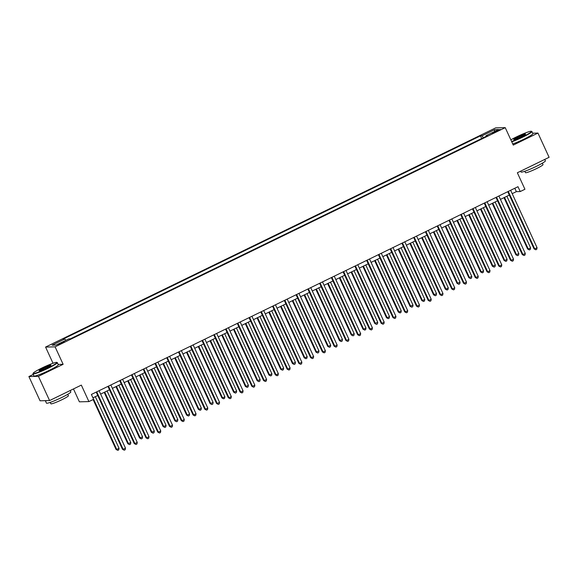 <?xml version="1.0" encoding="UTF-8"?>
<svg xmlns="http://www.w3.org/2000/svg" width="578" height="578" viewBox="0 0 578 578"><rect width="100%" height="100%" fill="white"/><g stroke="black" fill="none" stroke-linecap="round" stroke-linejoin="round"><path stroke-width="0.87" d="M61.976 343.202L64.274 341.786L60.329 343.238L58.038 344.654L61.976 343.202M73.464 388.943L79.381 401.818L88.911 401.594L93.614 399.304L91.382 394.456L517.996 186.701L520.229 191.549L524.932 189.259L517.353 172.771L549.1 157.31L537.952 133.07L532.692 133.193M33.242 374.436L28.9 376.553L40.048 400.792L49.578 400.568L38.43 376.329L63.125 364.306L55.098 346.851L45.568 347.067L53.017 363.266M55.098 346.851L505.23 127.644L495.7 127.861L45.568 347.067M28.9 376.553L38.43 376.329M496.473 130.852L492.181 133.236L498.07 130.816L500.288 129.443L496.473 130.852L496.748 131.459M483.396 137.701L482.016 135.816L480.455 135.852L63.255 339.026L64.808 338.99L65.798 340.348M482.016 135.816L494.717 129.631L498.684 129.537L485.982 135.722L486.112 136.386M64.808 338.99L52.107 345.174L56.073 345.08L68.775 338.896L70.335 338.86L487.543 135.686L485.982 135.722M88.911 401.594L81.332 385.107L49.578 400.568M505.23 127.644L513.257 145.092L537.952 133.07M512.195 193.666L516.364 191.636L520.229 191.549M93.109 399.55L116.055 449.446L116.698 449.431L92.964 397.83L97.747 395.497M100.63 394.095L109.509 389.774M112.392 388.365L121.264 384.045M124.154 382.643L133.027 378.323M135.909 376.914L144.789 372.593M147.672 371.192L156.544 366.864M159.427 365.462L168.306 361.142M171.189 359.733L180.061 355.412M182.944 354.011L191.824 349.69M194.707 348.281L203.579 343.961M206.462 342.559L215.341 338.231M218.224 336.829L227.096 332.509M229.979 331.107L238.859 326.78M241.741 325.378L250.614 321.057M253.496 319.648L262.376 315.328M265.259 313.926L274.131 309.606M277.014 308.197L285.893 303.876M288.776 302.475L297.648 298.147M300.538 296.745L309.411 292.425M312.293 291.016L321.173 286.695M324.056 285.294L332.928 280.973M335.811 279.564L344.69 275.244M347.573 273.842L356.445 269.514M359.328 268.113L368.208 263.792M371.09 262.383L379.963 258.063M382.846 256.661L391.725 252.34M394.608 250.931L403.48 246.611M406.363 245.209L415.242 240.881M418.125 239.48L426.998 235.159M429.88 233.758L438.76 229.43M441.643 228.028L450.515 223.708M453.405 222.299L462.277 217.978M465.16 216.577L474.032 212.256M476.922 210.847L485.795 206.527M488.677 205.125L497.557 200.797M500.44 199.396L509.312 195.075M514.81 188.255L516.364 191.636M480.455 135.852L481.691 138.532M494.385 131.632L494.717 129.631M63.125 364.306L58.147 364.422M507.759 191.686L534.058 248.872L534.701 248.858L508.3 191.448A1.069 1.04 88.7 0 0 508.286 191.434M537.056 247.709L536.731 249.32L535.792 249.775L534.701 248.858L537.056 247.709L510.649 190.306A1.069 1.04 88.7 0 1 510.641 190.285M535.792 249.775L534.058 248.872M503.994 197.662L527.62 249.024L528.263 249.01L530.611 247.861L506.877 196.26M504.529 197.401L528.263 249.01L529.354 249.927L527.62 249.024M530.611 247.861L530.293 249.472L529.354 249.927M495.996 197.416L522.295 254.602L522.946 254.58L496.538 197.177A1.069 1.04 88.7 0 0 496.531 197.156L496.48 197.177M525.294 253.439L524.976 255.05L524.036 255.505L522.946 254.58L525.294 253.439L498.893 196.036A1.069 1.04 88.7 0 1 498.879 196.014M524.036 255.505L522.295 254.602M484.241 203.145L510.54 260.324L511.183 260.31L484.783 202.907A1.069 1.04 88.7 0 0 484.769 202.885M513.539 259.168L513.213 260.772L512.274 261.234L511.183 260.31L513.539 259.168L487.131 201.758A1.069 1.04 88.7 0 1 487.124 201.736M512.274 261.234L510.54 260.324M472.479 208.868L498.778 266.053L499.421 266.039L473.021 208.629A1.069 1.04 88.7 0 0 473.014 208.607L472.963 208.629M501.776 264.89L501.458 266.501L500.519 266.957L499.421 266.039L501.776 264.89L475.369 207.488A1.069 1.04 88.7 0 1 475.362 207.466M500.519 266.957L498.778 266.053M492.239 203.391L515.858 254.746L518.856 253.59L495.122 201.982M492.767 203.131L516.501 254.732L517.592 255.657L515.858 254.746M518.856 253.59L518.538 255.194L517.592 255.657M480.477 209.113L504.103 260.476L504.746 260.461L507.094 259.312L483.36 207.712M481.012 208.853L504.746 260.461L505.837 261.379L504.103 260.476M507.094 259.312L506.776 260.924L505.837 261.379M468.722 214.843L492.34 266.198L495.339 265.042L471.605 213.441M469.249 214.583L492.983 266.183L494.074 267.108L492.34 266.198M495.339 265.042L495.021 266.646L494.074 267.108M460.717 214.597L487.023 271.776L487.666 271.761L461.258 214.359A1.069 1.04 88.7 0 0 461.251 214.337M490.014 270.62L489.696 272.224L488.757 272.686L487.666 271.761L490.014 270.62L463.614 213.21A1.069 1.04 88.7 0 1 463.607 213.188M488.757 272.686L487.023 271.776M456.96 220.565L480.585 271.927L481.228 271.913L483.576 270.764L459.842 219.163M457.494 220.312L481.228 271.913L482.319 272.83L480.585 271.927M483.576 270.764L483.259 272.375L482.319 272.83M511.602 141.502A13.084 1.279 -24.7 0 0 522.75 136.755A13.084 1.279 -24.7 0 0 531.384 131.271A13.084 1.279 -24.7 0 0 516.465 136.899A13.084 1.279 -24.7 0 0 510.844 139.854M531.384 131.271L531.803 131.423A13.41 1.308 155.3 0 1 531.919 131.517A13.41 1.308 155.3 0 1 522.96 137.044A13.41 1.308 155.3 0 1 511.754 141.834M521.175 136.791A6.539 0.636 155.3 0 1 513.719 139.601A6.539 0.636 155.3 0 1 518.033 136.863A6.539 0.636 155.3 0 1 525.547 134.161A6.539 0.636 155.3 0 1 521.175 136.791M525.272 134.464A6.221 0.607 -24.7 0 0 518.242 137.152A6.221 0.607 -24.7 0 0 514.124 139.594M544.758 159.427L545.386 160.8A13.41 1.308 155.3 0 1 536.427 166.327A13.41 1.308 155.3 0 1 521.031 172.006L520.648 171.167M542.359 163.191L543.002 164.6A9.653 0.946 155.3 0 1 536.55 168.581A9.653 0.946 155.3 0 1 525.467 172.663L524.817 171.261M531.919 131.517L532.902 133.648A13.41 1.308 155.3 0 1 523.943 139.175A13.41 1.308 155.3 0 1 512.737 143.965M48.155 367.875A13.084 1.279 -24.7 0 0 56.788 362.392A13.084 1.279 -24.7 0 0 41.869 368.02A13.084 1.279 -24.7 0 0 33.134 373.272A13.084 1.279 -24.7 0 0 48.155 367.875M56.788 362.392L57.215 362.543A13.41 1.308 155.3 0 1 57.33 362.637A13.41 1.308 155.3 0 1 48.371 368.164A13.41 1.308 155.3 0 1 32.968 373.836A13.41 1.308 155.3 0 1 32.975 373.691L33.134 373.272M46.587 367.911A6.539 0.636 155.3 0 1 39.123 370.722A6.539 0.636 155.3 0 1 43.444 367.984A6.539 0.636 155.3 0 1 50.958 365.282A6.539 0.636 155.3 0 1 46.587 367.911M50.683 365.585A6.221 0.607 -24.7 0 0 43.653 368.273A6.221 0.607 -24.7 0 0 39.528 370.708M70.169 390.547L70.798 391.92A13.41 1.308 155.3 0 1 61.839 397.447A13.41 1.308 155.3 0 1 46.435 403.126L45.322 400.699A13.41 1.308 155.3 0 1 45.315 400.67M67.763 394.312L68.414 395.72A9.653 0.946 155.3 0 1 61.962 399.694A9.653 0.946 155.3 0 1 50.871 403.784L50.228 402.382M57.33 362.637L58.306 364.769A13.41 1.308 155.3 0 1 49.347 370.296A13.41 1.308 155.3 0 1 33.95 375.975L32.968 373.836M46.876 400.633A13.41 1.308 155.3 0 1 45.322 400.699M448.962 220.319L475.26 277.505L475.904 277.491L449.503 220.081A1.069 1.04 88.7 0 0 449.496 220.059L449.446 220.088M478.259 276.342L477.941 277.953L477.002 278.408L475.904 277.491L478.259 276.342L451.851 218.939A1.069 1.04 88.7 0 1 451.844 218.918M477.002 278.408L475.26 277.505M437.199 226.049L463.505 283.227L464.148 283.213L437.741 225.81A1.069 1.04 88.7 0 0 437.734 225.788M466.497 282.071L466.179 283.682L465.239 284.138L464.148 283.213L466.497 282.071L440.096 224.661A1.069 1.04 88.7 0 1 440.089 224.64M465.239 284.138L463.505 283.227M425.444 231.771L451.743 288.957L452.386 288.942L425.986 231.54A1.069 1.04 88.7 0 0 425.972 231.518L425.928 231.54M454.742 287.793L454.424 289.405L453.477 289.867L452.386 288.942L454.742 287.793L428.334 230.391A1.069 1.04 88.7 0 1 428.327 230.369M453.477 289.867L451.743 288.957M413.682 237.5L439.988 294.686L440.631 294.672L414.224 237.262A1.069 1.04 88.7 0 0 414.216 237.24M442.979 293.523L442.661 295.134L441.722 295.589L440.631 294.672L442.979 293.523L416.579 236.12A1.069 1.04 88.7 0 1 416.565 236.099M441.722 295.589L439.988 294.686M401.927 243.23L428.226 300.408L428.869 300.394L402.469 242.991A1.069 1.04 88.7 0 0 402.454 242.97L402.411 242.991M431.224 299.252L430.906 300.856L429.96 301.319L428.869 300.394L431.224 299.252L404.817 241.842A1.069 1.04 88.7 0 1 404.81 241.821M429.96 301.319L428.226 300.408M445.205 226.294L468.823 277.657L471.821 276.494L448.087 224.893M445.732 226.034L469.466 277.635L470.557 278.56L468.823 277.657M471.821 276.494L471.504 278.105L470.557 278.56M433.442 232.024L457.061 283.379L460.059 282.223L436.325 230.615M433.977 231.764L457.711 283.365L458.802 284.289L457.061 283.379M460.059 282.223L459.741 283.827L458.802 284.289M421.68 237.746L445.306 289.108L445.949 289.094L448.304 287.945L424.57 236.344M422.215 237.486L445.949 289.094L447.04 290.012L445.306 289.108M448.304 287.945L447.979 289.556L447.04 290.012M409.925 243.475L433.543 294.831L436.542 293.675L412.808 242.066M410.452 243.215L434.194 294.816L435.285 295.741L433.543 294.831M436.542 293.675L436.224 295.279L435.285 295.741M398.163 249.197L421.788 300.56L422.431 300.546L424.787 299.397L401.045 247.796M398.697 248.945L422.431 300.546L423.522 301.463L421.788 300.56M424.787 299.397L424.462 301.008L423.522 301.463M390.164 248.952L416.471 306.138L417.114 306.123L390.706 248.713A1.069 1.04 88.7 0 0 390.699 248.692M419.462 304.974L419.144 306.586L418.205 307.041L417.114 306.123L419.462 304.974L393.062 247.572A1.069 1.04 88.7 0 1 393.047 247.55M418.205 307.041L416.471 306.138M386.407 254.927L410.026 306.282L413.024 305.126L389.29 253.525M386.935 254.667L410.669 306.268L411.767 307.193L410.026 306.282M413.024 305.126L412.706 306.737L411.767 307.193M378.409 254.681L404.708 311.86L405.351 311.845L378.951 254.443A1.069 1.04 88.7 0 0 378.937 254.421L378.893 254.443M407.707 310.704L407.389 312.308L406.442 312.77L405.351 311.845L407.707 310.704L381.299 253.294A1.069 1.04 88.7 0 1 381.292 253.272M406.442 312.77L404.708 311.86M374.645 260.656L398.271 312.012L398.914 311.997L401.262 310.848L377.528 259.247M375.18 260.396L398.914 311.997L400.005 312.922L398.271 312.012M401.262 310.848L400.944 312.46L400.005 312.922M366.647 260.403L392.953 317.589L393.596 317.575L367.189 260.165A1.069 1.04 88.7 0 0 367.182 260.151M395.944 316.426L395.627 318.037L394.687 318.492L393.596 317.575L395.944 316.426L369.544 259.023A1.069 1.04 88.7 0 1 369.53 259.002M394.687 318.492L392.953 317.589M362.89 266.379L386.509 317.741L387.152 317.727L389.507 316.578L365.773 264.977M363.418 266.118L387.152 317.727L388.25 318.644L386.509 317.741M389.507 316.578L389.189 318.189L388.25 318.644M354.892 266.133L381.191 323.319L381.834 323.304L355.434 265.894A1.069 1.04 88.7 0 0 355.419 265.873L355.376 265.894M384.189 322.156L383.864 323.767L382.925 324.222L381.834 323.304L384.189 322.156L357.782 264.753A1.069 1.04 88.7 0 1 357.775 264.731M382.925 324.222L381.191 323.319M351.128 272.108L374.754 323.463L377.745 322.307L354.011 270.699M351.662 271.848L375.397 323.449L376.488 324.374L374.754 323.463M377.745 322.307L377.427 323.911L376.488 324.374M343.13 271.862L369.429 329.041L370.079 329.026L343.672 271.624A1.069 1.04 88.7 0 0 343.664 271.602M372.427 327.885L372.109 329.489L371.17 329.951L370.079 329.026L372.427 327.885L346.027 270.475A1.069 1.04 88.7 0 1 346.012 270.453M371.17 329.951L369.429 329.041M339.373 277.83L362.991 329.193L363.634 329.178L365.99 328.029L342.255 276.429M339.9 277.577L363.634 329.178L364.732 330.096L362.991 329.193M365.99 328.029L365.672 329.641L364.732 330.096M331.375 277.584L357.674 334.77L358.317 334.756L331.916 277.346A1.069 1.04 88.7 0 0 331.902 277.324L331.859 277.346M360.672 333.607L360.347 335.218L359.408 335.674L358.317 334.756L360.672 333.607L334.265 276.205A1.069 1.04 88.7 0 1 334.257 276.183M359.408 335.674L357.674 334.77M327.61 283.56L351.236 334.915L354.227 333.759L330.493 282.158M328.145 283.299L351.879 334.9L352.97 335.825L351.236 334.915M354.227 333.759L353.909 335.363L352.97 335.825M319.612 283.314L345.911 340.493L346.562 340.478L320.154 283.076A1.069 1.04 88.7 0 0 320.147 283.054M348.91 339.337L348.592 340.941L347.653 341.403L346.562 340.478L348.91 339.337L322.51 281.927A1.069 1.04 88.7 0 1 322.495 281.905M347.653 341.403L345.911 340.493M307.857 289.036L334.156 346.222L334.799 346.208L308.392 288.798A1.069 1.04 88.7 0 0 308.385 288.776L308.341 288.805M337.147 345.059L336.829 346.67L335.89 347.125L334.799 346.208L337.147 345.059L310.747 287.656A1.069 1.04 88.7 0 1 310.74 287.634M335.89 347.125L334.156 346.222M296.095 294.766L322.394 351.951L323.037 351.93L296.637 294.527A1.069 1.04 88.7 0 0 296.63 294.505M325.392 350.788L325.074 352.399L324.135 352.855L323.037 351.93L325.392 350.788L298.985 293.378A1.069 1.04 88.7 0 0 298.985 293.378M324.135 352.855L322.394 351.951M284.333 300.488L310.639 357.674L311.282 357.659L284.875 300.257A1.069 1.04 88.7 0 0 284.867 300.235M313.63 356.518L313.312 358.122L312.373 358.584L311.282 357.659L313.63 356.518L287.23 299.108A1.069 1.04 88.7 0 1 287.223 299.086M312.373 358.584L310.639 357.674M272.578 306.217L298.877 363.403L299.52 363.389L273.119 305.979A1.069 1.04 88.7 0 0 273.105 305.957M301.875 362.24L301.557 363.851L300.618 364.306L299.52 363.389L301.875 362.24L275.468 304.837A1.069 1.04 88.7 0 0 275.468 304.837M300.618 364.306L298.877 363.403M260.815 311.947L287.121 369.125L287.765 369.111L261.357 311.708A1.069 1.04 88.7 0 0 261.35 311.687M290.113 367.969L289.795 369.573L288.856 370.036L287.765 369.111L290.113 367.969L263.713 310.559A1.069 1.04 88.7 0 1 263.705 310.538M288.856 370.036L287.121 369.125M249.06 317.669L275.359 374.855L276.002 374.84L249.602 317.43A1.069 1.04 88.7 0 0 249.588 317.409M278.358 373.691L278.04 375.303L277.093 375.758L276.002 374.84L278.358 373.691L251.95 316.289A1.069 1.04 88.7 0 0 251.95 316.289M277.093 375.758L275.359 374.855M237.298 323.398L263.604 380.577L264.247 380.562L237.84 323.16A1.069 1.04 88.7 0 0 237.833 323.138M266.595 379.421L266.277 381.032L265.338 381.487L264.247 380.562L266.595 379.421L240.195 322.011A1.069 1.04 88.7 0 1 240.181 321.989M265.338 381.487L263.604 380.577M225.543 329.12L251.842 386.306L252.485 386.292L226.085 328.889A1.069 1.04 88.7 0 0 226.07 328.868L226.027 328.889M254.84 385.143L254.522 386.754L253.576 387.217L252.485 386.292L254.84 385.143L228.433 327.74A1.069 1.04 88.7 0 0 228.433 327.74M253.576 387.217L251.842 386.306M213.781 334.85L240.087 392.036L240.73 392.021L214.322 334.611A1.069 1.04 88.7 0 0 214.315 334.59M243.078 390.873L242.76 392.484L241.821 392.939L240.73 392.021L243.078 390.873L216.678 333.47A1.069 1.04 88.7 0 1 216.663 333.448M241.821 392.939L240.087 392.036M202.025 340.579L228.324 397.758L228.967 397.743L202.567 340.341A1.069 1.04 88.7 0 0 202.553 340.319L202.51 340.341M231.323 396.602L231.005 398.206L230.058 398.668L228.967 397.743L231.323 396.602L204.915 339.192A1.069 1.04 88.7 0 0 204.915 339.192M230.058 398.668L228.324 397.758M190.263 346.301L216.569 403.487L217.212 403.473L190.805 346.063A1.069 1.04 88.7 0 0 190.798 346.041M219.561 402.324L219.243 403.935L218.303 404.39L217.212 403.473L219.561 402.324L193.16 344.921A1.069 1.04 88.7 0 1 193.146 344.9M218.303 404.39L216.569 403.487M178.508 352.031L204.807 409.21L205.45 409.195L179.05 351.792A1.069 1.04 88.7 0 0 179.036 351.771L178.992 351.792M207.805 408.054L207.48 409.658L206.541 410.12L205.45 409.195L207.805 408.054L181.398 350.644A1.069 1.04 88.7 0 0 181.398 350.644M206.541 410.12L204.807 409.21M166.746 357.753L193.045 414.939L193.695 414.925L167.288 357.515A1.069 1.04 88.7 0 0 167.28 357.5M196.043 413.776L195.725 415.387L194.786 415.842L193.695 414.925L196.043 413.776L169.643 356.373A1.069 1.04 88.7 0 1 169.629 356.351M194.786 415.842L193.045 414.939M154.991 363.483L181.29 420.668L181.933 420.654L155.533 363.244A1.069 1.04 88.7 0 0 155.518 363.222L155.475 363.244M184.288 419.505L183.963 421.116L183.024 421.572L181.933 420.654L184.288 419.505L157.881 362.103A1.069 1.04 88.7 0 1 157.873 362.081M183.024 421.572L181.29 420.668M143.228 369.212L169.527 426.391L170.17 426.376L143.77 368.974A1.069 1.04 88.7 0 0 143.763 368.952M172.526 425.235L172.208 426.839L171.269 427.301L170.17 426.376L172.526 425.235L146.126 367.825A1.069 1.04 88.7 0 1 146.111 367.803M171.269 427.301L169.527 426.391M131.473 374.934L157.772 432.12L158.415 432.106L132.008 374.696A1.069 1.04 88.7 0 0 132.001 374.674L131.957 374.696M160.763 430.957L160.446 432.568L159.506 433.023L158.415 432.106L160.763 430.957L134.363 373.554A1.069 1.04 88.7 0 1 134.356 373.533M159.506 433.023L157.772 432.12M119.711 380.664L146.01 437.842L146.653 437.828L120.253 380.425A1.069 1.04 88.7 0 0 120.246 380.403M149.008 436.686L148.691 438.29L147.751 438.753L146.653 437.828L149.008 436.686L122.601 379.276A1.069 1.04 88.7 0 1 122.594 379.255M147.751 438.753L146.01 437.842M315.855 289.289L339.474 340.644L342.472 339.481L318.738 287.88M316.383 289.029L340.117 340.63L341.208 341.547L339.474 340.644M342.472 339.481L342.154 341.092L341.208 341.547M304.093 295.011L327.719 346.374L328.362 346.359L330.71 345.211L306.976 293.61M304.628 294.751L328.362 346.359L329.453 347.277L327.719 346.374M330.71 345.211L330.392 346.822L329.453 347.277M292.338 300.741L315.956 352.096L318.955 350.94L295.221 299.332M292.865 300.481L316.599 352.081L317.69 353.006L315.956 352.096M318.955 350.94L318.637 352.544L317.69 353.006M280.576 306.463L304.201 357.825L304.844 357.811L307.193 356.662L283.458 305.061M281.11 306.203L304.844 357.811L305.935 358.728L304.201 357.825M307.193 356.662L306.875 358.273L305.935 358.728M268.813 312.192L292.439 363.548L295.437 362.392L271.703 310.791M269.348 311.932L293.082 363.533L294.173 364.458L292.439 363.548M295.437 362.392L295.12 363.996L294.173 364.458M257.058 317.914L280.677 369.277L281.327 369.263L283.675 368.114L259.941 316.513M257.593 317.662L281.327 369.263L282.418 370.18L280.677 369.277M283.675 368.114L283.357 369.725L282.418 370.18M245.296 323.644L268.922 375.006L271.92 373.843L248.186 322.242M245.831 323.384L269.565 374.985L270.656 375.91L268.922 375.006M271.92 373.843L271.595 375.454L270.656 375.91M233.541 329.373L257.159 380.729L260.158 379.573L236.424 327.964M234.068 329.113L257.81 380.714L258.901 381.639L257.159 380.729M260.158 379.573L259.84 381.177L258.901 381.639M221.779 335.096L245.404 386.458L246.047 386.444L248.403 385.295L224.661 333.694M222.313 334.835L246.047 386.444L247.138 387.361L245.404 386.458M248.403 385.295L248.078 386.906L247.138 387.361M210.024 340.825L233.642 392.18L236.64 391.024L212.906 339.416M210.551 340.565L234.285 392.166L235.383 393.091L233.642 392.18M236.64 391.024L236.323 392.628L235.383 393.091M198.261 346.547L221.887 397.91L222.53 397.895L224.878 396.746L201.144 345.145M198.796 346.294L222.53 397.895L223.621 398.813L221.887 397.91M224.878 396.746L224.56 398.358L223.621 398.813M186.506 352.277L210.125 403.632L213.123 402.476L189.389 350.875M187.034 352.016L210.768 403.617L211.866 404.542L210.125 403.632M213.123 402.476L212.805 404.087L211.866 404.542M174.744 358.006L198.37 409.361L199.013 409.347L201.361 408.198L177.627 356.597M175.279 357.746L199.013 409.347L200.104 410.272L198.37 409.361M201.361 408.198L201.043 409.809L200.104 410.272M162.989 363.728L186.607 415.091L187.25 415.076L189.606 413.927L165.872 362.327M163.516 363.468L187.25 415.076L188.341 415.994L186.607 415.091M189.606 413.927L189.288 415.539L188.341 415.994M151.226 369.458L174.852 420.813L177.843 419.657L154.109 368.049M151.761 369.197L175.495 420.798L176.586 421.723L174.852 420.813M177.843 419.657L177.525 421.261L176.586 421.723M139.471 375.18L163.09 426.542L163.733 426.528L166.088 425.379L142.354 373.778M139.999 374.927L163.733 426.528L164.824 427.445L163.09 426.542M166.088 425.379L165.77 426.99L164.824 427.445M127.709 380.909L151.335 432.265L154.326 431.109L130.592 379.508M128.244 380.649L151.978 432.25L153.069 433.175L151.335 432.265M154.326 431.109L154.008 432.712L153.069 433.175M115.954 386.639L139.573 437.994L142.571 436.831L118.837 385.23M116.481 386.379L140.216 437.98L141.307 438.897L139.573 437.994M142.571 436.831L142.253 438.442L141.307 438.897M107.949 386.386L134.255 443.572L134.898 443.557L108.491 386.147A1.069 1.04 88.7 0 0 108.483 386.126L108.44 386.155M137.246 442.408L136.928 444.02L135.989 444.475L134.898 443.557L137.246 442.408L110.846 385.006A1.069 1.04 88.7 0 1 110.839 384.984M135.989 444.475L134.255 443.572M104.192 392.361L127.817 443.723L130.809 442.56L107.075 390.959M104.726 392.101L128.461 443.702L129.551 444.627L127.817 443.723M130.809 442.56L130.491 444.171L129.551 444.627M96.194 392.115L122.493 449.301L123.136 449.279L96.736 391.877A1.069 1.04 88.7 0 0 96.721 391.855M125.491 448.138L125.173 449.749L124.234 450.204L123.136 449.279L125.491 448.138L99.084 390.728A1.069 1.04 88.7 0 0 99.084 390.728M124.234 450.204L122.493 449.301M119.054 448.29L118.728 449.894L117.789 450.356L116.698 449.431L119.054 448.29L95.319 396.681M117.789 450.356L116.055 449.446M494.667 132.441L494.4 131.863"/></g></svg>
